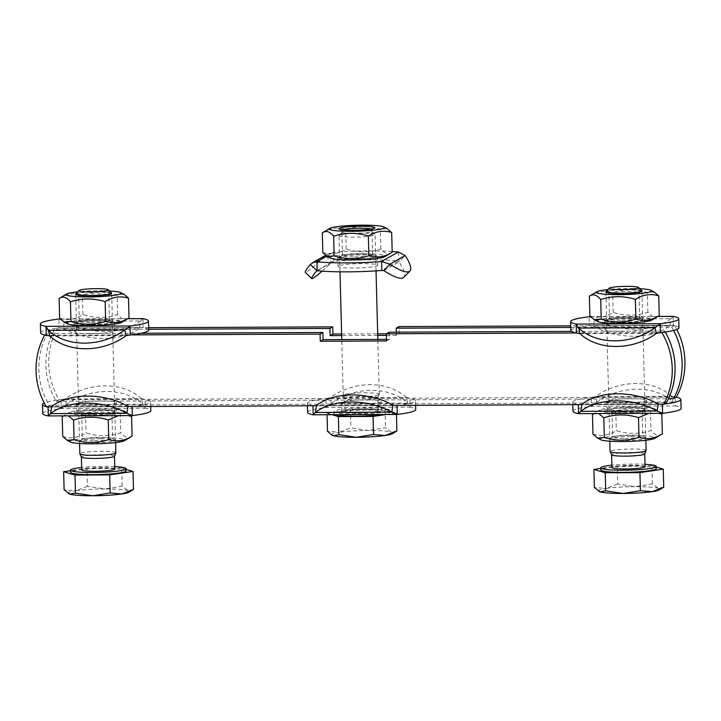 <?xml version="1.0" encoding="UTF-8"?>
<svg xmlns="http://www.w3.org/2000/svg" width="721" height="721" viewBox="0 0 721 721"><rect width="100%" height="100%" fill="white"/><g stroke="black" fill="none" stroke-linecap="round" stroke-linejoin="round"><path stroke-width="0.54" stroke-dasharray="3.6 2.7" d="M396.316 332.165L396.397 335.355L399.218 333.76L399.028 326.595M396.397 335.355L386.375 335.4M377.714 335.436L341.655 335.598M341.61 334.003L377.678 333.85M386.339 333.814L399.218 333.76M148.661 327.667L57.274 328.064L54.454 329.668A72.109 70.252 -119.6 0 0 56.337 401.327L668.52 398.686M148.706 329.263L54.454 329.668M673.639 330.461A72.109 70.252 -119.6 0 0 671.693 327.01L570.771 327.442M671.693 327.01L674.514 325.405L570.726 325.856M674.514 325.405A72.109 70.252 60.4 0 1 676.785 329.497M56.337 401.327L59.158 399.722A72.109 70.252 60.4 0 1 57.274 328.064M59.158 399.722L676.397 397.064M386.528 340.961L389.349 339.366L389.16 332.192M386.483 339.375L389.349 339.366M141.118 333.264L47.406 333.67L44.954 335.058M130.726 334.895L45.91 335.265M660.977 332.615L576.151 332.976M662.058 332.48L664.645 331.011L571.402 331.408M49.74 406.914L130.159 406.572M314.626 405.77L395.045 405.427M579.99 404.634L660.409 404.283M664.645 331.011A72.109 70.252 60.4 0 1 665.249 332.039M46.459 406.932L49.28 405.328A72.109 70.252 60.4 0 1 47.406 333.67M49.28 405.328L666.519 402.669M142.893 318.673L140.64 320.989L139.559 328.037L143.128 327.631L142.893 318.673M40.601 332.895A54.075 5.84 178.5 0 1 59.113 327.992L63.205 328.361L64.286 321.323L58.879 319.043L59.113 327.992L143.128 327.631A54.075 5.84 178.5 0 1 148.724 330.065M63.205 328.361A54.075 33.13 -171.3 0 0 139.559 328.037L63.205 328.361M140.64 320.989A54.075 33.13 8.7 0 1 64.286 321.323L140.64 320.989M90.783 333.679A19.828 2.145 -1.5 0 0 114.486 330.957A19.828 2.145 -1.5 0 0 94.613 329.335A19.828 2.145 -1.5 0 0 74.84 331.993A19.828 2.145 -1.5 0 0 90.783 333.679M90.549 324.72A19.828 2.145 178.5 0 1 74.605 323.044A19.828 2.145 178.5 0 1 94.379 320.376A19.828 2.145 178.5 0 1 114.251 321.999A19.828 2.145 178.5 0 1 90.549 324.72M398.353 251.99L399.083 261.903L405.166 255.54M383.842 270.546L399.083 261.903A54.075 11.68 -136.3 0 1 403.85 277.342M322.08 271.15A54.075 3.416 134.5 0 0 331.903 262.192L316.762 270.699M317.141 270.745L333.904 261.227L333.67 252.269L328.19 253.846L325.486 255.883L331.903 262.192L333.904 261.227A54.075 5.84 178.5 0 1 398.587 260.948L381.815 270.465M310.255 264.535L325.486 255.883A54.075 3.416 -45.5 0 1 305.271 272.286M338.419 265.932A19.828 2.145 -1.5 0 0 338.041 266.364A19.828 2.145 -1.5 0 0 357.913 267.987A19.828 2.145 -1.5 0 0 377.687 265.328A19.828 2.145 -1.5 0 0 359.779 263.661A19.828 2.145 -1.5 0 0 338.419 265.932M338.185 256.973A19.828 2.145 178.5 0 1 359.545 254.702A19.828 2.145 178.5 0 1 377.453 256.37A19.828 2.145 178.5 0 1 357.679 259.028A19.828 2.145 178.5 0 1 337.807 257.406A19.828 2.145 178.5 0 1 338.185 256.973M392.179 251.503A54.075 5.84 -1.5 0 0 333.67 252.269L326.82 256.162M42.719 413.512A54.075 5.84 178.5 0 1 61.222 408.609L66.467 404.598L65.052 398.974L60.988 399.65L61.222 408.609L145.236 408.248L145.002 399.29L141.415 398.641L142.821 404.265L145.236 408.248A54.075 5.84 178.5 0 1 150.833 410.682M141.415 398.641A54.075 41.394 -14.1 0 0 65.052 398.974L141.415 398.641M66.467 404.598A54.075 41.394 165.9 0 1 142.821 404.265L66.467 404.598M92.667 405.337A19.828 2.145 178.5 0 1 76.723 403.652A19.828 2.145 178.5 0 1 96.488 400.993A19.828 2.145 178.5 0 1 116.36 402.615A19.828 2.145 178.5 0 1 92.667 405.337M92.901 414.296A19.828 2.145 -1.5 0 0 116.595 411.574A19.828 2.145 -1.5 0 0 96.722 409.952A19.828 2.145 -1.5 0 0 76.958 412.61A19.828 2.145 -1.5 0 0 92.901 414.296M132.601 406.554A54.075 5.84 -1.5 0 0 150.599 401.723A54.075 5.84 -1.5 0 0 145.002 399.29L60.988 399.65A54.075 5.84 -1.5 0 0 44.269 402.994M46.252 406.581A54.075 5.84 -1.5 0 0 47.784 406.923M673.135 316.393L670.89 318.709L669.809 325.748L673.369 325.351L673.135 316.393M570.852 330.606A54.075 5.84 178.5 0 1 589.354 325.712L593.446 326.081L594.528 319.033L589.12 316.753L589.354 325.712L673.369 325.351A54.075 5.84 178.5 0 1 678.975 327.776M593.446 326.081A54.075 33.13 -171.3 0 0 669.809 325.748L593.446 326.081M670.89 318.709A54.075 33.13 8.7 0 1 594.528 319.033L670.89 318.709M621.033 331.399A19.828 2.145 -1.5 0 0 644.736 328.677A19.828 2.145 -1.5 0 0 624.855 327.055A19.828 2.145 -1.5 0 0 605.09 329.713A19.828 2.145 -1.5 0 0 621.033 331.399M620.799 322.44A19.828 2.145 178.5 0 1 604.856 320.755A19.828 2.145 178.5 0 1 624.62 318.096A19.828 2.145 178.5 0 1 644.502 319.718A19.828 2.145 178.5 0 1 620.799 322.44M572.961 411.222A54.075 5.84 178.5 0 1 591.463 406.329L596.709 402.318L595.294 396.685L591.229 397.37L591.463 406.329L675.487 405.968L675.253 397.01L671.657 396.361L673.072 401.985L675.487 405.968A54.075 5.84 178.5 0 1 681.084 408.392M671.657 396.361A54.075 41.394 -14.1 0 0 595.294 396.685L671.657 396.361M596.709 402.318A54.075 41.394 165.9 0 1 673.072 401.985L596.709 402.318M622.908 403.057A19.828 2.145 178.5 0 1 606.965 401.372A19.828 2.145 178.5 0 1 626.729 398.713A19.828 2.145 178.5 0 1 646.611 400.335A19.828 2.145 178.5 0 1 622.908 403.057M623.142 412.015A19.828 2.145 -1.5 0 0 646.845 409.294A19.828 2.145 -1.5 0 0 626.964 407.671A19.828 2.145 -1.5 0 0 607.199 410.33A19.828 2.145 -1.5 0 0 623.142 412.015M676.163 397.199A54.075 5.84 -1.5 0 0 675.253 397.01L591.229 397.37A54.075 5.84 -1.5 0 0 572.726 402.264A54.075 5.84 -1.5 0 0 578.026 404.634M662.851 404.274A54.075 5.84 -1.5 0 0 663.933 404.139M307.597 412.367A54.075 5.84 178.5 0 1 326.108 407.473L331.345 403.454L329.939 397.83L325.874 398.515L326.108 407.473L410.123 407.113L409.889 398.154L406.293 397.505L407.707 403.129L410.123 407.113A54.075 5.84 178.5 0 1 415.72 409.537M406.293 397.505A54.075 41.394 -14.1 0 0 329.939 397.83L406.293 397.505M331.345 403.454A54.075 41.394 165.9 0 1 407.707 403.129L331.345 403.454M357.544 404.202A19.828 2.145 178.5 0 1 341.601 402.516A19.828 2.145 178.5 0 1 361.374 399.858A19.828 2.145 178.5 0 1 381.247 401.48A19.828 2.145 178.5 0 1 357.544 404.202M357.778 413.151A19.828 2.145 -1.5 0 0 381.481 410.438A19.828 2.145 -1.5 0 0 361.609 408.816A19.828 2.145 -1.5 0 0 341.835 411.475A19.828 2.145 -1.5 0 0 357.778 413.151M397.487 405.418A54.075 5.84 -1.5 0 0 415.485 400.579A54.075 5.84 -1.5 0 0 409.889 398.154L325.874 398.515A54.075 5.84 -1.5 0 0 307.362 403.409A54.075 5.84 -1.5 0 0 312.671 405.779M641.825 290.608A18.025 1.947 -1.5 0 0 624.683 289.319A18.025 1.947 -1.5 0 0 606.244 291.365A18.025 1.947 -1.5 0 0 606 291.545M646.124 450.544A18.025 1.947 -1.5 0 0 629.848 449.03A18.025 1.947 -1.5 0 0 610.426 451.094A18.025 1.947 -1.5 0 0 610.083 451.481M663.744 487.198L658.138 488.252L652.388 483.872L635.12 486.666A30.642 3.308 178.5 0 1 658.138 488.252A30.642 3.308 178.5 0 1 659.228 489.901M617.699 484.016L606.1 488.478A30.642 3.308 178.5 0 1 635.12 486.666L617.699 484.016L617.23 465.955L600.782 468.407M598.953 491.425A30.642 3.308 178.5 0 1 606.1 488.478L594.365 487.495M656.29 467.091L651.919 465.811L652.388 483.872M651.919 465.811L617.23 465.955M656.326 468.56A27.759 3.001 -1.5 0 0 631.272 466.235A27.759 3.001 -1.5 0 0 601.368 469.407A27.759 3.001 -1.5 0 0 600.827 470.011M645.016 464.297A27.759 3.001 -1.5 0 0 611.904 465.162M645.079 466.703A16.565 1.793 -1.5 0 0 630.127 465.315A16.565 1.793 -1.5 0 0 612.282 467.208A16.565 1.793 -1.5 0 0 611.967 467.568M644.727 453.96A16.565 1.793 -1.5 0 0 644.745 453.879A16.565 1.793 -1.5 0 0 629.793 452.491A16.565 1.793 -1.5 0 0 611.949 454.383A16.565 1.793 -1.5 0 0 611.633 454.744L611.633 454.789M111.584 292.888A18.025 1.947 -1.5 0 0 94.442 291.608A18.025 1.947 -1.5 0 0 76.002 293.645A18.025 1.947 -1.5 0 0 75.75 293.826M115.874 452.824A18.025 1.947 -1.5 0 0 99.597 451.31A18.025 1.947 -1.5 0 0 80.184 453.374A18.025 1.947 -1.5 0 0 79.833 453.77M133.493 489.478L127.896 490.541L122.146 486.152L104.869 488.946A30.642 3.308 178.5 0 1 127.896 490.541A30.642 3.308 178.5 0 1 128.978 492.191M87.457 486.305L75.858 490.767A30.642 3.308 178.5 0 1 104.869 488.946L87.457 486.305L86.98 468.244L70.541 470.696M68.711 493.705A30.642 3.308 178.5 0 1 75.858 490.767L64.115 489.784M126.049 469.38L121.678 468.091L122.146 486.152M121.678 468.091L86.98 468.244M126.085 470.84A27.759 3.001 -1.5 0 0 101.021 468.515A27.759 3.001 -1.5 0 0 71.118 471.687A27.759 3.001 -1.5 0 0 70.586 472.3M114.774 466.577A27.759 3.001 -1.5 0 0 81.653 467.451M114.837 468.983A16.565 1.793 -1.5 0 0 99.886 467.596A16.565 1.793 -1.5 0 0 82.041 469.488A16.565 1.793 -1.5 0 0 81.716 469.858M114.486 456.249A16.565 1.793 -1.5 0 0 114.495 456.159A16.565 1.793 -1.5 0 0 99.543 454.771A16.565 1.793 -1.5 0 0 81.707 456.663A16.565 1.793 -1.5 0 0 81.383 457.024L81.383 457.069M339.384 235.181A18.025 1.947 -1.5 0 0 339.14 235.361A18.025 1.947 -1.5 0 0 339.032 235.578A18.025 1.947 -1.5 0 0 355.309 237.092A18.025 1.947 -1.5 0 0 374.731 235.028A18.025 1.947 -1.5 0 0 375.073 234.631A18.025 1.947 -1.5 0 0 374.965 234.424A18.025 1.947 -1.5 0 0 357.823 233.135A18.025 1.947 -1.5 0 0 339.384 235.181M342.547 231.865A14.708 1.586 178.5 0 1 357.598 230.206A14.708 1.586 178.5 0 1 371.585 231.252A14.708 1.586 178.5 0 1 357.012 233.397A14.708 1.586 178.5 0 1 342.349 232.018A14.708 1.586 178.5 0 1 342.547 231.865M378.913 394.757A18.025 1.947 -1.5 0 0 379.237 394.45A18.025 1.947 -1.5 0 0 379.255 394.36A18.025 1.947 -1.5 0 0 361.185 392.882A18.025 1.947 -1.5 0 0 343.214 395.297A18.025 1.947 -1.5 0 0 343.241 395.396A18.025 1.947 -1.5 0 0 359.923 396.802A18.025 1.947 -1.5 0 0 378.913 394.757M332.093 435.241A30.642 3.308 178.5 0 1 339.24 432.294L327.496 431.311M396.883 431.014L391.278 432.068A30.642 3.308 178.5 0 1 392.368 433.718M368.26 430.482L350.839 427.832L339.24 432.294A30.642 3.308 178.5 0 1 368.26 430.482A30.642 3.308 178.5 0 1 391.278 432.068L385.528 427.688L368.26 430.482M385.69 414.548L396.406 412.953L385.059 409.627L350.37 409.771L350.839 427.832M385.059 409.627L385.528 427.688M350.37 409.771L327.028 413.25L327.064 414.8M327.028 413.25L332.237 414.782M382.418 414.566A27.759 3.001 -1.5 0 0 388.934 412.989A27.759 3.001 -1.5 0 0 389.466 412.376A27.759 3.001 -1.5 0 0 361.636 410.105A27.759 3.001 -1.5 0 0 333.967 413.827A27.759 3.001 -1.5 0 0 335.508 414.764M396.406 412.953L396.451 414.503M388.871 410.835A27.759 3.001 -1.5 0 0 389.412 410.222A27.759 3.001 -1.5 0 0 361.582 407.951A27.759 3.001 -1.5 0 0 333.913 411.682A27.759 3.001 -1.5 0 0 358.968 414.007A27.759 3.001 -1.5 0 0 388.871 410.835M377.894 410.88A16.565 1.793 -1.5 0 0 378.219 410.519A16.565 1.793 -1.5 0 0 361.618 409.168A16.565 1.793 -1.5 0 0 345.107 411.385A16.565 1.793 -1.5 0 0 360.058 412.772A16.565 1.793 -1.5 0 0 377.894 410.88M377.561 398.055A16.565 1.793 -1.5 0 0 377.867 397.776A16.565 1.793 -1.5 0 0 377.885 397.695A16.565 1.793 -1.5 0 0 361.275 396.343A16.565 1.793 -1.5 0 0 344.764 398.56A16.565 1.793 -1.5 0 0 344.791 398.65A16.565 1.793 -1.5 0 0 360.112 399.948A16.565 1.793 -1.5 0 0 377.561 398.055M90.9 324.522A18.025 1.947 178.5 0 1 76.723 322.62A18.025 1.947 178.5 0 1 94.379 320.575A18.025 1.947 178.5 0 1 112.116 321.692A18.025 1.947 178.5 0 1 90.9 324.522M91.432 322.521A15.096 1.631 -1.5 0 0 109.484 320.448A15.096 1.631 -1.5 0 0 109.204 320.142A15.096 1.631 -1.5 0 0 94.343 319.214A15.096 1.631 -1.5 0 0 79.553 320.926A15.096 1.631 -1.5 0 0 79.292 321.233A15.096 1.631 -1.5 0 0 91.432 322.521M90.774 297.214A15.096 1.631 178.5 0 1 78.904 296.232A15.096 1.631 178.5 0 1 78.634 295.934A15.096 1.631 178.5 0 1 96.677 293.862A15.096 1.631 178.5 0 1 108.817 295.141A15.096 1.631 178.5 0 1 108.556 295.457A15.096 1.631 178.5 0 1 90.774 297.214M67.368 323.792A27.578 2.983 178.5 0 1 94.352 319.538A27.578 2.983 178.5 0 1 121.525 322.368M108.556 295.457L111.385 293.762A18.025 1.947 -1.5 0 0 97.209 291.852A18.025 1.947 -1.5 0 0 75.993 294.691L78.904 296.232M109.574 291.014A27.578 2.983 -1.5 0 0 77.661 291.843M129.005 317.889C125.319 320.448 121.534 319.34 117.649 314.563C106.185 318.276 94.622 318.331 82.96 314.716C75.281 319.538 67.504 320.701 59.627 318.195M59.104 298.485C66.792 293.663 74.569 292.501 82.446 295.006C93.919 291.293 105.482 291.239 117.135 294.862L124.075 294.348M82.96 314.716L82.446 295.006M117.649 314.563L117.135 294.862M354.101 258.893A18.025 1.947 178.5 0 1 339.915 256.982A18.025 1.947 178.5 0 1 357.571 254.937A18.025 1.947 178.5 0 1 375.317 256.054A18.025 1.947 178.5 0 1 354.101 258.893M354.624 256.883A15.096 1.631 -1.5 0 0 372.676 254.81A15.096 1.631 -1.5 0 0 372.397 254.513A15.096 1.631 -1.5 0 0 357.544 253.576A15.096 1.631 -1.5 0 0 342.754 255.288A15.096 1.631 -1.5 0 0 342.484 255.604A15.096 1.631 -1.5 0 0 354.624 256.883M371.261 229.026A15.096 1.631 178.5 0 1 372.009 229.512A15.096 1.631 178.5 0 1 371.748 229.819A15.096 1.631 178.5 0 1 353.966 231.576A15.096 1.631 178.5 0 1 342.105 230.603A15.096 1.631 178.5 0 1 341.826 230.296A15.096 1.631 178.5 0 1 342.547 229.774M330.56 258.154A27.578 2.983 178.5 0 1 357.544 253.909A27.578 2.983 178.5 0 1 384.717 256.739M392.197 252.26C388.511 254.819 384.726 253.702 380.85 248.934C369.377 252.647 357.814 252.692 346.161 249.078C338.473 253.909 330.696 255.063 322.819 252.557M322.305 232.856C329.984 228.025 337.77 226.872 345.647 229.377C357.111 225.664 368.674 225.61 380.337 229.224L387.267 228.719M346.161 249.078L345.647 229.377M380.85 248.934L380.337 229.224M93.252 414.097A18.025 1.947 -1.5 0 0 114.486 411.997A18.025 1.947 -1.5 0 0 96.722 410.15A18.025 1.947 -1.5 0 0 79.085 412.926A18.025 1.947 -1.5 0 0 93.252 414.097M93.865 415.449A15.096 1.631 178.5 0 1 82.005 414.467A15.096 1.631 178.5 0 1 81.725 414.169A15.096 1.631 178.5 0 1 96.776 412.142A15.096 1.631 178.5 0 1 111.917 413.376A15.096 1.631 178.5 0 1 111.656 413.692A15.096 1.631 178.5 0 1 93.865 415.449M94.532 440.756A15.096 1.631 -1.5 0 0 112.575 438.683A15.096 1.631 -1.5 0 0 112.296 438.386A15.096 1.631 -1.5 0 0 100.435 437.404A15.096 1.631 -1.5 0 0 82.654 439.161A15.096 1.631 -1.5 0 0 82.392 439.477A15.096 1.631 -1.5 0 0 94.532 440.756M69.739 412.214A27.578 2.983 -1.5 0 0 69.685 412.241A27.578 2.983 -1.5 0 0 96.857 415.071A27.578 2.983 -1.5 0 0 123.841 410.826A27.578 2.983 -1.5 0 0 96.839 409.113A27.578 2.983 -1.5 0 0 69.739 412.214M101.057 438.756A18.025 1.947 178.5 0 1 115.216 439.927A18.025 1.947 178.5 0 1 97.578 442.703A18.025 1.947 178.5 0 1 79.824 440.855A18.025 1.947 178.5 0 1 101.057 438.756M70.46 442.027A27.578 2.983 178.5 0 1 70.487 440.873A27.578 2.983 178.5 0 1 102.779 437.692A27.578 2.983 178.5 0 1 124.616 440.612M128.338 415.656L118.397 415.702M62.204 416.72C69.892 411.898 77.67 410.736 85.547 413.241C97.011 409.528 108.574 409.483 120.236 413.097L127.166 412.592L130.889 415.647M68.513 415.918L63.736 415.936M132.096 436.133C128.41 438.683 124.625 437.575 120.749 432.798C109.286 436.52 97.723 436.565 86.06 432.951C78.373 437.773 70.595 438.936 62.718 436.43M120.236 413.097L120.749 432.798M85.547 413.241L86.06 432.951M623.494 411.808A18.025 1.947 -1.5 0 0 644.727 409.717A18.025 1.947 -1.5 0 0 626.973 407.861A18.025 1.947 -1.5 0 0 609.335 410.637A18.025 1.947 -1.5 0 0 623.494 411.808M624.116 413.169A15.096 1.631 178.5 0 1 612.246 412.187A15.096 1.631 178.5 0 1 611.976 411.88A15.096 1.631 178.5 0 1 627.027 409.861A15.096 1.631 178.5 0 1 642.159 411.096A15.096 1.631 178.5 0 1 641.897 411.412A15.096 1.631 178.5 0 1 624.116 413.169M624.774 438.467A15.096 1.631 -1.5 0 0 642.826 436.394A15.096 1.631 -1.5 0 0 642.546 436.097A15.096 1.631 -1.5 0 0 630.686 435.114A15.096 1.631 -1.5 0 0 612.895 436.872A15.096 1.631 -1.5 0 0 612.634 437.187A15.096 1.631 -1.5 0 0 624.774 438.467M599.98 409.925A27.578 2.983 -1.5 0 0 599.926 409.961A27.578 2.983 -1.5 0 0 627.099 412.791A27.578 2.983 -1.5 0 0 654.082 408.537A27.578 2.983 -1.5 0 0 627.09 406.824A27.578 2.983 -1.5 0 0 599.98 409.925M631.299 436.475A18.025 1.947 178.5 0 1 645.457 437.647A18.025 1.947 178.5 0 1 627.82 440.423A18.025 1.947 178.5 0 1 610.065 438.566A18.025 1.947 178.5 0 1 631.299 436.475M600.71 439.747A27.578 2.983 178.5 0 1 600.737 438.593A27.578 2.983 178.5 0 1 633.029 435.412A27.578 2.983 178.5 0 1 654.866 438.323M658.588 413.376L648.639 413.421M592.446 414.44C600.133 409.618 607.911 408.456 615.788 410.961C627.261 407.248 638.824 407.194 650.477 410.808L657.417 410.303L661.139 413.367M598.754 413.629L593.978 413.656M662.347 433.844C658.661 436.403 654.875 435.295 650.991 430.518C639.527 434.231 627.964 434.285 616.302 430.671C608.623 435.493 600.845 436.647 592.968 434.141M650.477 410.808L650.991 430.518M615.788 410.961L616.302 430.671M621.151 322.242A18.025 1.947 178.5 0 1 606.965 320.331A18.025 1.947 178.5 0 1 624.629 318.294A18.025 1.947 178.5 0 1 642.366 319.403A18.025 1.947 178.5 0 1 621.151 322.242M621.682 320.232A15.096 1.631 -1.5 0 0 639.725 318.159A15.096 1.631 -1.5 0 0 639.446 317.862A15.096 1.631 -1.5 0 0 624.593 316.925A15.096 1.631 -1.5 0 0 609.804 318.637A15.096 1.631 -1.5 0 0 609.542 318.952A15.096 1.631 -1.5 0 0 621.682 320.232M621.015 294.925A15.096 1.631 178.5 0 1 609.155 293.952A15.096 1.631 178.5 0 1 608.875 293.645A15.096 1.631 178.5 0 1 626.928 291.572A15.096 1.631 178.5 0 1 639.067 292.861A15.096 1.631 178.5 0 1 638.797 293.168A15.096 1.631 178.5 0 1 621.015 294.925M597.61 321.503A27.578 2.983 178.5 0 1 624.602 317.258A27.578 2.983 178.5 0 1 651.766 320.088M638.797 293.168L641.636 291.473A18.025 1.947 -1.5 0 0 627.45 289.572A18.025 1.947 -1.5 0 0 606.235 292.402L609.155 293.952M639.824 288.724A27.578 2.983 -1.5 0 0 607.902 289.563M659.246 315.609C655.56 318.168 651.775 317.06 647.9 312.283C636.436 315.996 624.873 316.041 613.211 312.427C605.523 317.258 597.745 318.412 589.868 315.906M589.354 296.205C597.033 291.374 604.82 290.221 612.697 292.726C624.161 289.013 635.724 288.959 647.386 292.573L654.317 292.068M613.211 312.427L612.697 292.726M647.9 312.283L647.386 292.573M127.581 318.745L60.375 319.033M59.113 327.992L143.128 327.631M49.794 335.968L126.157 335.644M130.222 334.959L46.207 335.319M331.903 262.192L316.952 270.672M128.005 406.256L51.642 406.581M48.992 406.977L131.024 406.626M132.331 415.575L48.316 415.936M657.831 316.456L590.625 316.744M589.354 325.712L673.369 325.351M580.044 333.688L656.398 333.363M660.463 332.678L576.449 333.039M658.255 403.967L581.892 404.301M579.242 404.688L661.274 404.337M662.581 413.295L578.557 413.656M392.891 405.112L316.528 405.436M313.878 405.833L395.91 405.481M397.217 414.431L313.202 414.8M60.312 318.97L127.698 318.673M74.605 323.044L74.84 331.993M114.251 321.999L114.486 330.957M337.807 257.406L338.041 266.364M377.453 256.37L377.687 265.328M328.145 253.873L325.613 255.315M116.595 411.574L116.36 402.615M76.958 412.61L76.723 403.652M131.573 406.635L48.532 406.986M150.725 406.482L150.599 401.723M590.562 316.681L657.94 316.393M604.856 320.755L605.09 329.713M644.502 319.718L644.736 328.677M646.845 409.294L646.611 400.335M607.199 410.33L606.965 401.372M661.815 404.346L578.774 404.706M572.789 404.661L572.726 402.264M381.481 410.438L381.247 401.48M341.835 411.475L341.601 402.516M396.451 405.49L313.41 405.851M307.425 405.806L307.362 403.409M415.611 405.337L415.485 400.579M645.854 440.252L641.942 290.815M609.813 441.198L605.901 291.762M115.603 442.541L111.692 293.096M79.562 443.487L75.651 294.042M342.349 232.018L339.14 235.361M371.585 231.252L374.965 234.424M379.255 394.36L377.822 339.411M376.029 270.88L375.073 234.631M343.214 395.297L341.763 339.564M339.988 271.826L339.032 235.578M389.466 412.376L389.412 410.222M333.967 413.827L333.913 411.682M378.219 410.519L377.885 397.695M345.107 411.385L344.764 398.56M377.867 397.776L379.237 394.45M344.791 398.65L343.241 395.396M79.553 320.926L76.723 322.62M109.204 320.142L112.116 321.692M109.484 320.448L108.817 295.141M79.292 321.233L78.634 295.934M342.754 255.288L339.915 256.982M372.397 254.513L375.317 256.054M372.676 254.81L372.009 229.512M342.484 255.604L341.826 230.296M371.748 229.819L374.587 228.124M342.105 230.603L339.185 229.053M111.656 413.692L114.486 411.997M82.005 414.467L79.085 412.926M81.725 414.169L82.392 439.477M111.917 413.376L112.575 438.683M82.654 439.161L79.824 440.855M112.296 438.386L115.216 439.927M69.685 412.241L63.511 415.936M123.841 410.826L127.166 412.592M641.897 411.412L644.727 409.717M612.246 412.187L609.335 410.637M611.976 411.88L612.634 437.187M642.159 411.096L642.826 436.394M612.895 436.872L610.065 438.566M642.546 436.097L645.457 437.647M599.926 409.961L593.753 413.656M654.082 408.537L657.417 410.303M609.804 318.637L606.965 320.331M639.446 317.862L642.366 319.403M639.725 318.159L639.067 292.861M609.542 318.952L608.875 293.645"/><path stroke-width="1.08" d="M570.726 325.856L399.028 326.595L396.208 328.19L396.316 332.165M341.655 335.598L330.128 335.644L329.939 328.479L332.76 326.874L332.949 334.039L341.61 334.003M330.128 335.644L332.949 334.039M386.375 335.4L377.714 335.436M377.678 333.85L386.339 333.814M332.76 326.874L148.661 327.667M329.939 328.479L148.706 329.263M570.771 327.442L396.208 328.19M668.52 398.686L673.576 398.668A72.109 70.252 -119.6 0 0 673.639 330.461M676.785 329.497A72.109 70.252 60.4 0 1 676.397 397.064L673.576 398.668M571.402 331.408L389.16 332.192L386.339 333.796L386.528 340.961L320.259 341.249L320.07 334.084L322.891 332.48L323.08 339.645L386.483 339.375M320.259 341.249L323.08 339.645M322.891 332.48L141.118 333.264M44.954 335.058L44.585 335.265A72.109 70.252 -119.6 0 0 46.459 406.932L49.74 406.914M320.07 334.084L130.726 334.895M45.91 335.265L44.585 335.265M660.409 404.283L663.699 404.265A72.109 70.252 -119.6 0 0 661.824 332.606L660.977 332.615M576.151 332.976L386.339 333.796M130.159 406.572L314.626 405.77M395.045 405.427L579.99 404.634M665.249 332.039A72.109 70.252 60.4 0 1 666.519 402.669L663.699 404.265M148.49 321.106L148.724 330.065A54.075 5.84 178.5 0 1 130.222 334.959L126.157 335.644L124.742 330.02L129.987 326A54.075 5.84 -1.5 0 0 148.49 321.106A54.075 5.84 -1.5 0 0 142.893 318.673L127.698 318.673M60.312 318.97L58.879 319.043A54.075 5.84 -1.5 0 0 40.367 323.936A54.075 5.84 -1.5 0 0 45.964 326.361L48.379 330.344L49.794 335.968L46.207 335.319A54.075 5.84 178.5 0 1 40.601 332.895L40.367 323.936M126.157 335.644A54.075 41.394 165.9 0 1 49.794 335.968M48.379 330.344A54.075 41.394 -14.1 0 0 124.742 330.02L48.379 330.344M46.207 335.319L45.964 326.361L129.987 326L130.222 334.959M381.815 270.465A54.075 5.84 178.5 0 1 317.141 270.745L310.255 264.535L313.265 262.399L316.907 261.786A54.075 5.84 -1.5 0 0 381.58 261.507L389.926 264.192L383.842 270.546L381.815 270.465L381.58 261.507L398.353 251.99A54.075 5.84 -1.5 0 0 392.179 251.503M405.166 255.54L389.926 264.192A54.075 11.68 43.7 0 0 409.934 270.988A54.075 11.68 43.7 0 0 405.166 255.54L398.353 251.99M409.934 270.988L403.85 277.342A54.075 11.68 -136.3 0 1 383.842 270.546M326.82 256.162L316.907 261.786L317.141 270.745L316.663 270.835A54.075 3.416 134.5 0 0 311.688 278.594A54.075 3.416 134.5 0 0 322.08 271.15M311.688 278.594L305.271 272.286A54.075 3.416 -45.5 0 1 310.255 264.535M47.784 406.923A54.075 5.84 -1.5 0 0 48.082 406.977L51.642 406.581A54.075 33.13 8.7 0 1 128.005 406.256L132.096 406.617A54.075 5.84 -1.5 0 0 132.601 406.554M131.573 406.635L132.096 406.617L132.331 415.575L126.923 413.295L128.005 406.256M51.642 406.581L50.56 413.62L48.316 415.936L48.082 406.977L48.532 406.986M126.923 413.295A54.075 33.13 -171.3 0 0 50.56 413.62L126.923 413.295M44.269 402.994A54.075 5.84 -1.5 0 0 42.485 404.553A54.075 5.84 -1.5 0 0 46.252 406.581M150.725 406.482L150.833 410.682A54.075 5.84 178.5 0 1 132.331 415.575L48.316 415.936A54.075 5.84 178.5 0 1 42.719 413.512L42.485 404.553M678.74 318.817L678.975 327.776A54.075 5.84 178.5 0 1 660.463 332.678L656.398 333.363L654.992 327.731L660.229 323.72A54.075 5.84 -1.5 0 0 678.74 318.817A54.075 5.84 -1.5 0 0 673.135 316.393L657.94 316.393M590.562 316.681L589.12 316.753A54.075 5.84 -1.5 0 0 570.617 321.656A54.075 5.84 -1.5 0 0 576.214 324.08L578.63 328.064L580.044 333.688L576.449 333.039A54.075 5.84 178.5 0 1 570.852 330.606L570.617 321.656M656.398 333.363A54.075 41.394 165.9 0 1 580.044 333.688M578.63 328.064A54.075 41.394 -14.1 0 0 654.992 327.731L578.63 328.064M576.449 333.039L576.214 324.08L660.229 323.72L660.463 332.678M578.026 404.634A54.075 5.84 -1.5 0 0 578.323 404.697L581.892 404.301A54.075 33.13 8.7 0 1 658.255 403.967L662.338 404.337A54.075 5.84 -1.5 0 0 662.851 404.274M661.815 404.346L662.338 404.337L662.581 413.295L657.173 411.006L658.255 403.967M581.892 404.301L580.811 411.34L578.557 413.656L578.323 404.697L578.774 404.706M657.173 411.006A54.075 33.13 -171.3 0 0 580.811 411.34L657.173 411.006M663.933 404.139A54.075 5.84 -1.5 0 0 680.849 399.434A54.075 5.84 -1.5 0 0 676.163 397.199M680.849 399.434L681.084 408.392A54.075 5.84 178.5 0 1 662.581 413.295L578.557 413.656A54.075 5.84 178.5 0 1 572.961 411.222L572.789 404.661M312.671 405.779A54.075 5.84 -1.5 0 0 312.959 405.842L316.528 405.436A54.075 33.13 8.7 0 1 392.891 405.112L396.983 405.481A54.075 5.84 -1.5 0 0 397.487 405.418M396.451 405.49L396.983 405.481L397.217 414.431L391.809 412.151L392.891 405.112M316.528 405.436L315.447 412.484L313.202 414.8L312.959 405.842L313.41 405.851M391.809 412.151A54.075 33.13 -171.3 0 0 315.447 412.484L391.809 412.151M415.611 405.337L415.72 409.537A54.075 5.84 178.5 0 1 397.217 414.431L313.202 414.8A54.075 5.84 178.5 0 1 307.597 412.367L307.425 405.806M609.209 288.202L606 291.545A18.025 1.947 -1.5 0 0 605.901 291.762A18.025 1.947 -1.5 0 0 622.169 293.276A18.025 1.947 -1.5 0 0 641.591 291.212A18.025 1.947 -1.5 0 0 641.942 290.815A18.025 1.947 -1.5 0 0 641.825 290.608L638.445 287.436A14.708 1.586 178.5 0 1 638.247 287.931A14.708 1.586 178.5 0 1 621.61 289.617A14.708 1.586 178.5 0 1 609.209 288.202A14.708 1.586 178.5 0 1 623.791 286.399A14.708 1.586 178.5 0 1 638.445 287.436M609.813 441.198L610.083 451.481A18.025 1.947 -1.5 0 0 610.101 451.58A18.025 1.947 -1.5 0 0 628.153 452.959A18.025 1.947 -1.5 0 0 646.106 450.634A18.025 1.947 -1.5 0 0 646.124 450.544L645.854 440.252M652.144 491.659L663.744 487.198L659.228 489.901A30.642 3.308 178.5 0 1 652.144 491.659A30.642 3.308 178.5 0 1 623.124 493.47L640.401 490.677L652.144 491.659M600.782 468.407L593.888 469.434L594.365 487.495L600.106 491.884A30.642 3.308 178.5 0 1 599.052 491.479A30.642 3.308 178.5 0 1 598.953 491.425M605.712 490.821L623.124 493.47A30.642 3.308 178.5 0 1 600.106 491.884L605.712 490.821L605.243 472.76L639.933 472.615L640.401 490.677M639.933 472.615L663.266 469.137L663.744 487.198M663.266 469.137L656.29 467.091M593.888 469.434L605.243 472.76M611.904 465.162A27.759 3.001 -1.5 0 0 601.305 467.253A27.759 3.001 -1.5 0 0 600.773 467.866L600.827 470.011A27.759 3.001 -1.5 0 0 628.658 472.282A27.759 3.001 -1.5 0 0 656.326 468.56L656.272 466.406A27.759 3.001 -1.5 0 0 645.016 464.297M600.773 467.866A27.759 3.001 -1.5 0 0 628.604 470.137A27.759 3.001 -1.5 0 0 656.272 466.406M611.633 454.789L611.967 467.568A16.565 1.793 -1.5 0 0 628.568 468.929A16.565 1.793 -1.5 0 0 645.079 466.703L644.745 453.924M611.633 454.744A16.565 1.793 -1.5 0 0 611.651 454.834A16.565 1.793 -1.5 0 0 628.234 456.096A16.565 1.793 -1.5 0 0 644.727 453.96L646.106 450.634M78.968 290.482L75.75 293.826A18.025 1.947 -1.5 0 0 75.651 294.042A18.025 1.947 -1.5 0 0 91.927 295.556A18.025 1.947 -1.5 0 0 111.34 293.492A18.025 1.947 -1.5 0 0 111.692 293.096A18.025 1.947 -1.5 0 0 111.584 292.888L108.195 289.716A14.708 1.586 178.5 0 1 108.006 290.212A14.708 1.586 178.5 0 1 91.369 291.906A14.708 1.586 178.5 0 1 78.968 290.482A14.708 1.586 178.5 0 1 93.541 288.688A14.708 1.586 178.5 0 1 108.195 289.716M79.562 443.487L79.833 453.77A18.025 1.947 -1.5 0 0 79.86 453.86A18.025 1.947 -1.5 0 0 97.903 455.248A18.025 1.947 -1.5 0 0 115.856 452.923A18.025 1.947 -1.5 0 0 115.874 452.824L115.603 442.541M121.894 493.939L133.493 489.478L128.978 492.191A30.642 3.308 178.5 0 1 121.894 493.939A30.642 3.308 178.5 0 1 92.883 495.751L110.16 492.957L121.894 493.939M70.541 470.696L63.646 471.723L64.115 489.784L69.865 494.164A30.642 3.308 178.5 0 1 68.81 493.759A30.642 3.308 178.5 0 1 68.711 493.705M75.471 493.11L92.883 495.751A30.642 3.308 178.5 0 1 69.865 494.164L75.471 493.11L74.993 475.049L109.682 474.896L110.16 492.957M109.682 474.896L133.024 471.426L133.493 489.478M133.024 471.426L126.049 469.38M63.646 471.723L74.993 475.049M81.653 467.451A27.759 3.001 -1.5 0 0 71.064 469.542A27.759 3.001 -1.5 0 0 70.523 470.146L70.586 472.3A27.759 3.001 -1.5 0 0 98.416 474.571A27.759 3.001 -1.5 0 0 126.085 470.84L126.031 468.695A27.759 3.001 -1.5 0 0 114.774 466.577M70.523 470.146A27.759 3.001 -1.5 0 0 98.353 472.417A27.759 3.001 -1.5 0 0 126.031 468.695M81.383 457.069L81.716 469.858A16.565 1.793 -1.5 0 0 98.326 471.21A16.565 1.793 -1.5 0 0 114.837 468.983L114.504 456.204M81.383 457.024A16.565 1.793 -1.5 0 0 81.41 457.114A16.565 1.793 -1.5 0 0 97.984 458.385A16.565 1.793 -1.5 0 0 114.486 456.249L115.856 452.923M327.064 414.8L327.496 431.311L331.912 435.151L333.246 435.7L338.852 434.637L356.264 437.286A30.642 3.308 178.5 0 1 333.246 435.7A30.642 3.308 178.5 0 1 332.192 435.295A30.642 3.308 178.5 0 1 332.093 435.241M373.541 434.493L385.284 435.475A30.642 3.308 178.5 0 1 356.264 437.286L373.541 434.493L373.063 416.432L385.69 414.548M396.883 431.014L392.368 433.718A30.642 3.308 178.5 0 1 385.284 435.475L396.883 431.014L396.451 414.503M332.237 414.782L338.374 416.585L338.852 434.637M338.374 416.585L373.063 416.432M335.508 414.764A27.759 3.001 -1.5 0 0 382.418 414.566M121.47 322.404A27.578 2.983 178.5 0 1 94.361 325.504A27.578 2.983 178.5 0 1 67.368 323.792L64.034 322.026L70.973 321.521C82.636 325.135 94.199 325.081 105.663 321.368C113.539 323.873 121.317 322.72 129.005 317.889L121.525 322.368A27.578 2.983 178.5 0 1 121.47 322.404M75.993 294.691A18.025 1.947 -1.5 0 0 93.73 295.808A18.025 1.947 -1.5 0 0 111.385 293.762M77.661 291.843A27.578 2.983 -1.5 0 0 66.584 294.006A27.578 2.983 -1.5 0 0 88.422 296.917A27.578 2.983 -1.5 0 0 120.713 293.744A27.578 2.983 -1.5 0 0 120.74 292.591A27.578 2.983 -1.5 0 0 109.574 291.014M120.74 292.591L124.075 294.348L128.482 298.188C120.614 295.682 112.827 296.836 105.149 301.666C93.487 298.052 81.924 298.097 70.46 301.811C66.575 297.043 62.799 295.925 59.104 298.485L59.627 318.195L64.034 322.026M66.584 294.006L59.104 298.485M70.973 321.521L70.46 301.811M105.663 321.368L105.149 301.666M129.005 317.889L128.482 298.188M342.547 229.774A15.096 1.631 178.5 0 1 359.869 228.224A15.096 1.631 178.5 0 1 371.261 229.026M384.663 256.775A27.578 2.983 178.5 0 1 357.562 259.866A27.578 2.983 178.5 0 1 330.56 258.154L327.235 256.397L334.165 255.883C345.828 259.506 357.391 259.452 368.855 255.739C376.732 258.244 384.518 257.082 392.197 252.26L384.717 256.739A27.578 2.983 178.5 0 1 384.663 256.775M360.401 226.223A18.025 1.947 -1.5 0 0 339.185 229.053A18.025 1.947 -1.5 0 0 356.922 230.17A18.025 1.947 -1.5 0 0 374.587 228.124A18.025 1.947 -1.5 0 0 360.401 226.223M383.914 228.106A27.578 2.983 -1.5 0 0 383.942 226.953A27.578 2.983 -1.5 0 0 356.796 225.249A27.578 2.983 -1.5 0 0 329.785 228.377A27.578 2.983 -1.5 0 0 351.623 231.288A27.578 2.983 -1.5 0 0 383.914 228.106M383.942 226.953L387.267 228.719L391.683 232.55C383.806 230.044 376.029 231.207 368.341 236.028C356.679 232.414 345.116 232.468 333.652 236.182C329.776 231.405 325.991 230.296 322.305 232.856L322.819 252.557L327.235 256.397M329.785 228.377L322.305 232.856M334.165 255.883L333.652 236.182M368.855 255.739L368.341 236.028M392.197 252.26L391.683 232.55M124.616 440.612A27.578 2.983 178.5 0 1 97.605 443.739A27.578 2.983 178.5 0 1 70.46 442.027L67.134 440.261L74.074 439.756C85.727 443.37 97.29 443.325 108.763 439.603C116.631 442.108 124.418 440.955 132.096 436.133L124.616 440.612M118.397 415.702L108.24 419.901C96.587 416.287 85.024 416.332 73.551 420.046L68.513 415.918M130.889 415.647L131.583 416.423L128.338 415.656M63.736 415.936L62.204 416.72L62.718 436.43L67.134 440.261M131.583 416.423L132.096 436.133M108.24 419.901L108.763 439.603M73.551 420.046L74.074 439.756M654.866 438.323A27.578 2.983 178.5 0 1 627.847 441.45A27.578 2.983 178.5 0 1 600.71 439.747L597.376 437.98L604.315 437.476C615.977 441.09 627.54 441.036 639.004 437.323C646.881 439.828 654.659 438.665 662.347 433.844L654.866 438.323M648.639 413.421L638.491 417.612C626.828 413.998 615.265 414.052 603.801 417.765L598.754 413.629M661.139 413.367L661.824 414.142L658.588 413.376M593.978 413.656L592.446 414.44L592.968 434.141L597.376 437.98M661.824 414.142L662.347 433.844M638.491 417.612L639.004 437.323M603.801 417.765L604.315 437.476M651.712 320.124A27.578 2.983 178.5 0 1 624.611 323.215A27.578 2.983 178.5 0 1 597.61 321.503L594.284 319.745L601.215 319.232C612.877 322.855 624.44 322.801 635.904 319.088C643.781 321.593 651.568 320.43 659.246 315.609L651.766 320.088A27.578 2.983 178.5 0 1 651.712 320.124M606.235 292.402A18.025 1.947 -1.5 0 0 623.98 293.519A18.025 1.947 -1.5 0 0 641.636 291.473M607.902 289.563A27.578 2.983 -1.5 0 0 596.835 291.726A27.578 2.983 -1.5 0 0 618.672 294.637A27.578 2.983 -1.5 0 0 650.964 291.455A27.578 2.983 -1.5 0 0 650.991 290.302A27.578 2.983 -1.5 0 0 639.824 288.724M650.991 290.302L654.317 292.068L658.733 295.898C650.856 293.393 643.078 294.556 635.39 299.377C623.737 295.763 612.174 295.817 600.701 299.53C596.826 294.754 593.041 293.645 589.354 296.205L589.868 315.906L594.284 319.745M596.835 291.726L589.354 296.205M601.215 319.232L600.701 299.53M635.904 319.088L635.39 299.377M659.246 315.609L658.733 295.898M142.893 318.673L127.581 318.745M60.375 319.033L58.879 319.043M48.082 406.977L48.992 406.977M131.024 406.626L132.096 406.617M673.135 316.393L657.831 316.456M590.625 316.744L589.12 316.753M578.323 404.697L579.242 404.688M661.274 404.337L662.338 404.337M312.959 405.842L313.878 405.833M395.91 405.481L396.983 405.481M325.613 255.315L312.31 262.859M611.651 454.834L610.101 451.58M81.41 457.114L79.86 453.86M377.822 339.411L376.029 270.88M341.763 339.564L339.988 271.826M63.511 415.936L62.339 416.639M593.753 413.656L592.581 414.359"/></g></svg>
